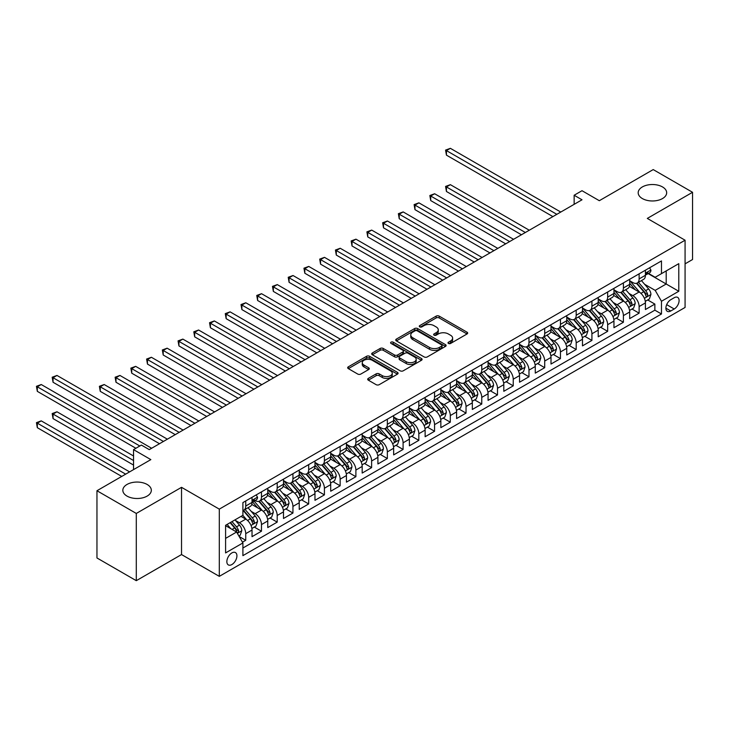 <?xml version="1.0" encoding="UTF-8"?>
<svg xmlns="http://www.w3.org/2000/svg" width="729" height="729" viewBox="0 0 729 729"><rect width="100%" height="100%" fill="white"/><g stroke="black" fill="none" stroke-linecap="round" stroke-linejoin="round"><path stroke-width="1.09" d="M448.453 343.45A1.531 0.884 0 0 0 450.613 343.45L467.025 333.973A2.187 1.258 0 0 0 467.672 333.08A2.187 1.258 0 0 0 467.025 332.187L439.223 316.14A2.187 1.258 0 0 0 436.133 316.14L419.722 325.617A1.531 0.884 0 0 0 419.275 326.237A1.531 0.884 0 0 0 419.722 326.865A1.531 0.884 0 0 0 421.891 326.865L424.014 325.635A6.989 4.037 0 0 1 433.901 325.635L436.215 326.975A6.989 4.037 0 0 1 438.266 329.827A6.989 4.037 0 0 1 436.215 332.679L434.092 333.909A1.531 0.884 0 0 0 433.646 334.529A1.531 0.884 0 0 0 434.092 335.158A1.531 0.884 0 0 0 436.252 335.158L438.375 333.928A6.989 4.037 0 0 1 448.262 333.928L450.577 335.267A6.989 4.037 0 0 1 452.627 338.119A6.989 4.037 0 0 1 450.577 340.972L448.453 342.202A1.531 0.884 0 0 0 448.007 342.821A1.531 0.884 0 0 0 448.453 343.45L448.453 342.202M147.149 484.466A14.243 8.219 0 0 0 131.63 482.68A14.243 8.219 0 0 0 122.837 490.28A14.243 8.219 0 0 0 127.01 496.094A14.243 8.219 0 0 0 142.529 497.88A14.243 8.219 0 0 0 151.322 490.28A14.243 8.219 0 0 0 147.149 484.466M662.497 186.934A14.243 8.219 0 0 0 646.969 185.148A14.243 8.219 0 0 0 638.185 192.748A14.243 8.219 0 0 0 642.349 198.561A14.243 8.219 0 0 0 657.877 200.347A14.243 8.219 0 0 0 666.671 192.748A14.243 8.219 0 0 0 662.497 186.934M231.886 564.547A7.117 4.11 120 0 0 236.542 558.277A7.117 4.11 120 0 0 235.449 552.573A7.117 4.11 120 0 0 231.886 552.919A7.117 4.11 120 0 0 227.238 559.198A7.117 4.11 120 0 0 228.323 564.902A7.117 4.11 120 0 0 231.886 564.547M368.327 378.387A2.187 1.258 0 0 0 367.689 379.271A2.187 1.258 0 0 0 368.327 380.164L376.128 384.666A2.187 1.258 0 0 0 379.217 384.666L397.442 374.15A2.187 1.258 0 0 0 398.089 373.257A2.187 1.258 0 0 0 397.442 372.364L369.639 356.308A2.187 1.258 0 0 0 366.55 356.308L348.325 366.833A2.187 1.258 0 0 0 347.687 367.726A2.187 1.258 0 0 0 348.325 368.619L357.748 374.059A2.187 1.258 0 0 0 360.837 374.059L368.637 369.557A2.187 1.258 0 0 0 369.275 368.664A2.187 1.258 0 0 0 368.637 367.771L363.971 365.074A5.841 3.372 0 0 1 362.258 362.687A5.841 3.372 0 0 1 365.867 359.57A5.841 3.372 0 0 1 372.227 360.299L390.534 370.87A5.841 3.372 0 0 1 392.248 373.257A5.841 3.372 0 0 1 388.639 376.374A5.841 3.372 0 0 1 382.269 375.645L379.217 373.877A2.187 1.258 0 0 0 376.128 373.877L368.327 378.387L368.327 380.164M685.078 263.843L692.55 259.524L692.55 192.292L653.211 169.584L599.32 200.703L582.006 190.706L574.142 195.244L582.006 199.792L149.272 449.629L141.408 445.082L133.544 449.629L133.544 469.613M136.296 513.444L136.296 580.676L181.53 554.559L181.53 487.327L136.296 513.444L96.957 490.735L150.848 459.616L133.544 449.629M181.53 487.327L219.301 509.134L685.078 240.215L685.078 307.447L219.301 576.357L219.301 509.134M692.55 192.292L647.306 218.418L685.078 240.215M424.169 356.937A2.187 1.258 0 0 0 427.258 356.937L445.483 346.412A2.187 1.258 0 0 0 446.121 345.519A2.187 1.258 0 0 0 445.483 344.635L417.681 328.579A2.187 1.258 0 0 0 414.591 328.579L396.366 339.103A2.187 1.258 0 0 0 395.729 339.996A2.187 1.258 0 0 0 396.366 340.89L424.169 356.937M391.646 343.778A1.531 0.884 0 0 1 393.195 343.997L393.195 342.174L421.462 358.495A2.187 1.258 0 0 1 422.1 359.388A2.187 1.258 0 0 1 421.462 360.281L403.237 370.806A2.187 1.258 0 0 1 400.148 370.806L372.346 354.75L372.346 352.973A2.187 1.258 0 0 0 371.708 353.857A2.187 1.258 0 0 0 372.346 354.75M372.346 352.973L380.146 348.462A2.187 1.258 0 0 1 383.235 348.462L394.507 354.977A2.187 1.258 0 0 0 397.597 354.977L402.772 351.989A2.187 1.258 0 0 0 403.41 351.096A2.187 1.258 0 0 0 402.772 350.202L391.036 343.423A1.531 0.884 0 0 1 390.589 342.803A1.531 0.884 0 0 1 391.528 341.983A1.531 0.884 0 0 1 393.195 342.174M136.296 580.676L96.957 557.967L96.957 490.735M242.465 542.176L245.737 540.289L239.203 536.526M235.485 520.479L239.44 522.757A8.903 5.139 60 0 1 245.737 533.664L252.034 530.029L252.034 536.662L261.474 531.204L254.312 527.076M251.223 511.394L255.177 513.672A8.903 5.139 60 0 1 261.474 524.579L267.762 520.943L267.762 527.577L277.202 522.128L270.049 517.991M266.96 502.308L270.915 504.586A8.903 5.139 60 0 1 277.202 515.494L283.499 511.858L283.499 518.492L292.94 513.043L285.786 508.906M282.697 493.223L286.652 495.501A8.903 5.139 60 0 1 292.94 506.409L299.236 502.773L299.236 509.407L308.677 503.958L301.514 499.821M298.434 484.138L302.38 486.416A8.903 5.139 60 0 1 308.677 497.324L314.974 493.688L314.974 500.322L324.414 494.873L317.252 490.735M314.172 475.053L318.117 477.331A8.903 5.139 60 0 1 324.414 488.239L330.711 484.603L330.711 491.237L340.151 485.787L332.989 481.65M329.9 465.968L333.855 468.246A8.903 5.139 60 0 1 340.151 479.153L346.439 475.518L346.439 482.151L355.889 476.702L348.726 472.565M345.637 456.883L349.592 459.161A8.903 5.139 60 0 1 355.889 470.068L362.176 466.432L362.176 473.066L371.617 467.617L364.464 463.48M361.374 447.797L365.329 450.075A8.903 5.139 60 0 1 371.617 460.983L377.914 457.347L377.914 463.981L387.354 458.532L380.201 454.395M377.112 438.712L381.057 440.999A8.903 5.139 60 0 1 387.354 451.898L393.651 448.262L393.651 454.896L403.091 449.447L395.929 445.31M392.849 429.627L396.795 431.914A8.903 5.139 60 0 1 403.091 442.813L409.388 439.177L409.388 445.811L418.829 440.362L411.666 436.224M408.586 420.542L412.532 422.829A8.903 5.139 60 0 1 418.829 433.728L425.125 430.092L425.125 436.726L434.566 431.276L427.404 427.139M424.314 411.457L428.269 413.744A8.903 5.139 60 0 1 434.566 424.642L440.854 421.007L440.854 427.641L450.303 422.191L443.141 418.054M440.052 402.372L444.007 404.659A8.903 5.139 60 0 1 450.303 415.557L456.591 411.921L456.591 418.555L466.031 413.106L458.878 408.969M455.789 393.286L459.744 395.574A8.903 5.139 60 0 1 466.031 406.472L472.328 402.836L472.328 409.47L481.769 404.021L474.606 399.884M471.526 384.201L475.472 386.488A8.903 5.139 60 0 1 481.769 397.387L488.066 393.751L488.066 400.385L497.506 394.936L490.344 390.799M487.264 375.116L491.209 377.403A8.903 5.139 60 0 1 497.506 388.302L503.803 384.666L503.803 391.3L513.243 385.851L506.081 381.714M503.001 366.031L506.947 368.318A8.903 5.139 60 0 1 513.243 379.217L519.54 375.581L519.54 382.215L528.981 376.765L521.818 372.628M518.729 356.946L522.684 359.233A8.903 5.139 60 0 1 528.981 370.132L535.268 366.496L535.268 373.13L544.709 367.68L537.555 363.543M534.466 347.861L538.421 350.148A8.903 5.139 60 0 1 544.709 361.046L551.006 357.41L551.006 364.044L560.446 358.595L553.293 354.458M550.204 338.775L554.158 341.063A8.903 5.139 60 0 1 560.446 351.961L566.743 348.325L566.743 354.959L576.183 349.51L569.021 345.373M565.941 329.699L569.887 331.977A8.903 5.139 60 0 1 576.183 342.876L582.48 339.24L582.48 345.874L591.921 340.425L584.758 336.288M581.678 320.614L585.624 322.892A8.903 5.139 60 0 1 591.921 333.791L598.217 330.155L598.217 336.789L607.658 331.34L600.496 327.203M597.406 311.529L601.361 313.807A8.903 5.139 60 0 1 607.658 324.706L613.955 321.07L613.955 327.704L623.395 322.254L616.233 318.117M613.144 302.444L617.099 304.722A8.903 5.139 60 0 1 623.395 315.621L629.683 311.994L629.683 318.619L639.123 313.169L639.123 306.535A8.903 5.139 -120 0 0 632.836 295.637L628.881 293.359M631.97 309.032L639.123 313.169M252.034 530.029A8.903 5.139 -120 0 0 245.737 519.121L241.017 516.396M267.762 520.943A8.903 5.139 -120 0 0 261.474 510.045L251.742 504.422M283.499 511.858A8.903 5.139 -120 0 0 277.202 500.96L267.479 495.337M299.236 502.773A8.903 5.139 -120 0 0 292.94 491.875L283.207 486.252M314.974 493.688A8.903 5.139 -120 0 0 308.677 482.789L298.945 477.167M330.711 484.603A8.903 5.139 -120 0 0 324.414 473.704L314.682 468.082M346.439 475.518A8.903 5.139 -120 0 0 340.151 464.619L330.419 458.997M362.176 466.432A8.903 5.139 -120 0 0 355.889 455.534L346.157 449.911M377.914 457.347A8.903 5.139 -120 0 0 371.617 446.449L361.885 440.826M393.651 448.262A8.903 5.139 -120 0 0 387.354 437.364L377.622 431.741M409.388 439.177A8.903 5.139 -120 0 0 403.091 428.278L393.359 422.656M425.125 430.092A8.903 5.139 -120 0 0 418.829 419.193L409.097 413.571M440.854 421.007A8.903 5.139 -120 0 0 434.566 410.108L424.834 404.486M456.591 411.921A8.903 5.139 -120 0 0 450.303 401.023L440.571 395.4M472.328 402.836A8.903 5.139 -120 0 0 466.031 391.938L456.299 386.315M488.066 393.751A8.903 5.139 -120 0 0 481.769 382.853L472.037 377.23M503.803 384.666A8.903 5.139 -120 0 0 497.506 373.767L487.774 368.145M519.54 375.581A8.903 5.139 -120 0 0 513.243 364.682L503.511 359.06M535.268 366.496A8.903 5.139 -120 0 0 528.981 355.597L519.248 349.975M551.006 357.41A8.903 5.139 -120 0 0 544.709 346.512L534.986 340.89M566.743 348.325A8.903 5.139 -120 0 0 560.446 337.427L550.714 331.804M582.48 339.24A8.903 5.139 -120 0 0 576.183 328.342L566.451 322.719M598.217 330.155A8.903 5.139 -120 0 0 591.921 319.256L582.189 313.643M613.955 321.07A8.903 5.139 -120 0 0 607.658 310.171L597.926 304.558M629.683 311.994A8.903 5.139 -120 0 0 623.395 301.086L613.663 295.473M674.216 297.724L670.753 299.728A6.898 3.982 120 0 0 666.251 305.806A6.898 3.982 120 0 0 667.308 311.329A6.898 3.982 120 0 0 670.753 310.991L674.216 308.996A6.898 3.982 120 0 0 678.726 302.909A6.898 3.982 120 0 0 677.669 297.386A6.898 3.982 120 0 0 674.216 297.724M225.589 538.385L236.606 532.024L242.903 542.932L242.903 555.644L661.476 313.989L661.476 301.268L655.18 290.37L644.618 284.274M242.903 542.932L225.589 552.919L225.589 525.299L242.903 515.312L242.903 502.591L661.476 260.927L661.476 273.648L678.781 263.661L678.781 291.272L661.476 301.268M255.095 500.541L255.177 500.595A8.903 5.139 60 0 0 259.624 501.033L265.921 497.397A8.903 5.139 -120 0 0 267.762 493.323L267.762 488.239M267.762 489.688L270.915 491.51A8.903 5.139 60 0 0 275.362 491.947L281.658 488.312A8.903 5.139 -120 0 0 283.499 484.238L283.499 479.153M283.499 480.602L286.652 482.425A8.903 5.139 60 0 0 291.099 482.862L297.396 479.226A8.903 5.139 -120 0 0 299.236 475.153L299.236 470.068M299.236 471.517L302.38 473.34A8.903 5.139 60 0 0 306.836 473.777L313.133 470.141A8.903 5.139 -120 0 0 314.974 466.068L314.974 460.983M314.974 462.432L318.117 464.255A8.903 5.139 60 0 0 322.573 464.692L328.861 461.056A8.903 5.139 -120 0 0 330.711 456.983L330.711 451.898M330.711 453.347L333.855 455.169A8.903 5.139 60 0 0 338.302 455.607L344.598 451.971A8.903 5.139 -120 0 0 346.439 447.898L346.439 442.813M346.439 444.262L349.592 446.084A8.903 5.139 60 0 0 354.039 446.522L360.336 442.886A8.903 5.139 -120 0 0 362.176 438.812L362.176 433.728M362.176 435.177L365.329 436.999A8.903 5.139 60 0 0 369.776 437.436L376.073 433.801A8.903 5.139 -120 0 0 377.914 429.727L377.914 424.642M377.914 426.091L381.057 427.914A8.903 5.139 60 0 0 385.513 428.351L391.81 424.715A8.903 5.139 -120 0 0 393.651 420.642L393.651 415.557M393.651 417.006L396.795 418.829A8.903 5.139 60 0 0 401.251 419.266L407.538 415.63A8.903 5.139 -120 0 0 409.388 411.557L409.388 406.472M409.388 407.93L412.532 409.744A8.903 5.139 60 0 0 416.988 410.181L423.276 406.545A8.903 5.139 -120 0 0 425.125 402.472L425.125 397.387M425.125 398.845L428.269 400.658A8.903 5.139 60 0 0 432.716 401.096L439.013 397.469A8.903 5.139 -120 0 0 440.854 393.387L440.854 388.302M440.854 389.76L444.007 391.573A8.903 5.139 60 0 0 448.453 392.011L454.75 388.384A8.903 5.139 -120 0 0 456.591 384.301L456.591 379.217M456.591 380.675L459.744 382.488A8.903 5.139 60 0 0 464.191 382.925L470.487 379.299A8.903 5.139 -120 0 0 472.328 375.216L472.328 370.132M472.328 371.59L475.472 373.403A8.903 5.139 60 0 0 479.928 373.84L486.225 370.214A8.903 5.139 -120 0 0 488.066 366.131L488.066 361.046M488.066 362.504L491.209 364.318A8.903 5.139 60 0 0 495.665 364.755L501.953 361.128A8.903 5.139 -120 0 0 503.803 357.046L503.803 351.961M503.803 353.419L506.947 355.233A8.903 5.139 60 0 0 511.403 355.67L517.69 352.043A8.903 5.139 -120 0 0 519.54 347.961L519.54 342.876M519.54 344.334L522.684 346.147A8.903 5.139 60 0 0 527.131 346.585L533.428 342.958A8.903 5.139 -120 0 0 535.268 338.885L535.268 333.791M535.268 335.249L538.421 337.062A8.903 5.139 60 0 0 542.868 337.5L549.165 333.873A8.903 5.139 -120 0 0 551.006 329.8L551.006 324.706M551.006 326.164L554.158 327.977A8.903 5.139 60 0 0 558.605 328.424L564.902 324.788A8.903 5.139 -120 0 0 566.743 320.714L566.743 315.621M566.743 317.079L569.887 318.892A8.903 5.139 60 0 0 574.343 319.338L580.639 315.703A8.903 5.139 -120 0 0 582.48 311.629L582.48 306.535M582.48 307.993L585.624 309.807A8.903 5.139 60 0 0 590.08 310.253L596.368 306.617A8.903 5.139 -120 0 0 598.217 302.544L598.217 297.45M598.217 298.908L601.361 300.722A8.903 5.139 60 0 0 605.808 301.168L612.105 297.532A8.903 5.139 -120 0 0 613.955 293.459L613.955 288.365M613.955 289.823L617.099 291.636A8.903 5.139 60 0 0 621.545 292.083L627.842 288.447A8.903 5.139 -120 0 0 629.683 284.374L629.683 279.28M242.903 548.017L654.861 310.171L654.861 304.084L645.42 309.533L645.42 302.909A8.903 5.139 -120 0 0 639.123 292.001L629.4 286.388M629.683 280.738L632.836 282.551A8.903 5.139 -120 0 0 637.283 282.998A8.903 5.139 -120 0 0 639.123 278.915L639.123 273.831M637.283 282.998L643.579 279.362A8.903 5.139 -120 0 0 645.42 275.289L645.42 270.195M245.737 500.951L245.737 506.044A8.903 5.139 60 0 1 243.887 510.118A8.903 5.139 60 0 1 242.903 510.473M243.887 510.118L250.184 506.482A8.903 5.139 -120 0 0 252.034 502.409L252.034 497.324M261.474 491.875L261.474 496.959A8.903 5.139 60 0 1 259.624 501.033M277.202 482.789L277.202 487.874A8.903 5.139 60 0 1 275.362 491.947M292.94 473.704L292.94 478.789A8.903 5.139 60 0 1 291.099 482.862M308.677 464.619L308.677 469.704A8.903 5.139 60 0 1 306.836 473.777M324.414 455.534L324.414 460.619A8.903 5.139 60 0 1 322.573 464.692M340.151 446.449L340.151 451.533A8.903 5.139 60 0 1 338.302 455.607M355.889 437.364L355.889 442.448A8.903 5.139 60 0 1 354.039 446.522M371.617 428.278L371.617 433.363A8.903 5.139 60 0 1 369.776 437.436M387.354 419.193L387.354 424.278A8.903 5.139 60 0 1 385.513 428.351M403.091 410.108L403.091 415.193A8.903 5.139 60 0 1 401.251 419.266M418.829 401.023L418.829 406.108A8.903 5.139 60 0 1 416.988 410.181M434.566 391.938L434.566 397.023A8.903 5.139 60 0 1 432.716 401.096M450.303 382.853L450.303 387.937A8.903 5.139 60 0 1 448.453 392.011M466.031 373.767L466.031 378.852A8.903 5.139 60 0 1 464.191 382.925M481.769 364.682L481.769 369.767A8.903 5.139 60 0 1 479.928 373.84M497.506 355.597L497.506 360.682A8.903 5.139 60 0 1 495.665 364.755M513.243 346.512L513.243 351.597A8.903 5.139 60 0 1 511.403 355.67M528.981 337.427L528.981 342.512A8.903 5.139 60 0 1 527.131 346.585M544.709 328.342L544.709 333.426A8.903 5.139 60 0 1 542.868 337.5M560.446 319.256L560.446 324.341A8.903 5.139 60 0 1 558.605 328.424M576.183 310.171L576.183 315.256A8.903 5.139 60 0 1 574.343 319.338M591.921 301.086L591.921 306.171A8.903 5.139 60 0 1 590.08 310.253M607.658 292.001L607.658 297.086A8.903 5.139 60 0 1 605.808 301.168M623.395 282.916L623.395 288.001A8.903 5.139 60 0 1 621.545 292.083M623.395 315.621L623.395 322.254M607.658 324.706L607.658 331.34M591.921 333.791L591.921 340.425M576.183 342.876L576.183 349.51M560.446 351.961L560.446 358.595M544.709 361.046L544.709 367.68M528.981 370.132L528.981 376.765M513.243 379.217L513.243 385.851M497.506 388.302L497.506 394.936M481.769 397.387L481.769 404.021M466.031 406.472L466.031 413.106M450.303 415.557L450.303 422.191M434.566 424.642L434.566 431.276M418.829 433.728L418.829 440.362M403.091 442.813L403.091 449.447M387.354 451.898L387.354 458.532M371.617 460.983L371.617 467.617M355.889 470.068L355.889 476.702M340.151 479.153L340.151 485.787M324.414 488.239L324.414 494.873M308.677 497.324L308.677 503.958M292.94 506.409L292.94 513.043M277.202 515.494L277.202 522.128M261.474 524.579L261.474 531.204M245.737 533.664L245.737 540.289M236.606 532.024L225.589 525.664M655.18 290.37L666.197 284.009L666.197 270.924L678.781 263.661M648.172 273.603L678.781 291.272M648.482 273.421L655.18 277.284L661.476 273.648M181.53 554.559L219.301 576.357M574.142 195.244L574.142 204.33M647.707 299.956L654.861 304.084M654.861 310.171L661.476 313.989M449.064 343.669L450.577 342.794A6.989 4.037 0 0 0 452.627 339.942L452.627 338.119M438.266 329.827L438.266 331.64A6.989 4.037 0 0 1 436.215 334.502L434.703 335.367M467.025 332.187L467.025 333.973L439.223 317.953A2.187 1.258 0 0 0 436.133 317.953L420.341 327.075M445.483 344.635L445.483 346.412L417.681 330.392A2.187 1.258 0 0 0 414.591 330.392L396.394 340.899M441.619 346.147A1.531 0.884 0 0 0 442.066 345.519A1.531 0.884 0 0 0 441.619 344.899L417.216 330.811A1.531 0.884 0 0 0 415.056 330.811L412.814 332.105A6.989 4.037 0 0 0 410.764 334.957A6.989 4.037 0 0 0 412.814 337.809L429.499 347.441A6.989 4.037 0 0 0 439.377 347.441L441.619 346.147L441.619 347.961A1.531 0.884 0 0 0 442.066 347.341L442.066 345.519M410.764 334.957L410.764 336.771A6.989 4.037 0 0 0 412.814 339.623L412.814 337.809M441.619 347.961L439.377 349.255A6.989 4.037 0 0 1 429.499 349.255L412.814 339.623M372.373 354.768L380.146 350.284L380.146 348.462M403.41 351.096L403.41 352.909A2.187 1.258 0 0 1 402.772 353.802L397.597 356.791A2.187 1.258 0 0 1 394.507 356.791L383.235 350.284A2.187 1.258 0 0 0 380.146 350.284M393.195 343.997L421.435 360.299M406.208 361.73A5.841 3.372 0 0 0 412.578 362.459A5.841 3.372 0 0 0 416.186 359.342A5.841 3.372 0 0 0 414.473 356.955L408.03 353.237A2.187 1.258 0 0 0 404.941 353.237L399.765 356.226A2.187 1.258 0 0 0 399.118 357.119A2.187 1.258 0 0 0 399.765 358.003L406.208 361.73L406.208 363.543A5.841 3.372 0 0 0 412.578 364.281A5.841 3.372 0 0 0 416.186 361.165L416.186 359.342M399.118 357.119L399.118 358.932A2.187 1.258 0 0 0 399.765 359.825L399.765 358.003M406.208 363.543L399.765 359.825M392.248 373.257L392.248 375.071A5.841 3.372 0 0 1 388.639 378.187A5.841 3.372 0 0 1 382.269 377.458L379.217 375.699A2.187 1.258 0 0 0 376.128 375.699L368.364 380.183M362.258 362.687L362.258 364.509A5.841 3.372 0 0 0 363.971 366.887L363.971 365.074M368.61 369.576L363.971 366.887M397.414 374.168L369.639 358.13A2.187 1.258 0 0 0 366.55 358.13L348.362 368.637M645.293 301.341L649.357 298.999L650.924 294.452A5.896 3.408 -120 0 0 648.628 288.921L641.438 280.592M639.998 292.575L631.478 282.706A17.022 9.832 -120 0 0 629.683 280.838M635.324 289.805L630.558 284.283A14.133 8.156 -120 0 0 629.683 283.335M529.29 230.227L450.376 184.665L446.44 186.934L446.44 191.481L521.426 234.765M636.481 283.317L643.753 291.737A5.896 3.408 60 0 1 645.858 295.801C646.741 296.985 647.37 296.621 647.744 294.707A5.896 3.408 -120 0 0 645.639 290.643L638.449 282.323M636.909 283.18L644.728 292.22A3.007 1.731 60 0 1 645.484 293.395L647.744 294.707M645.858 295.801L646.286 296.493M446.44 191.481L445.574 186.433L525.354 232.496M445.574 186.433L450.376 184.665M649.594 267.789L650.924 270.104A5.896 3.408 60 0 1 649.712 272.719L646.714 274.441A5.896 3.408 -120 0 0 647.744 273.083L647.616 272.564M556.828 214.326L446.44 150.593L450.376 148.324L560.765 212.057M645.621 274.715L645.639 274.715A5.896 3.408 -120 0 0 646.714 274.441M646.987 272.646L647.744 273.083C647.37 272.199 646.741 272.555 645.858 274.177A5.896 3.408 60 0 1 645.42 275.015M552.892 216.595L446.44 155.14L446.44 150.593L445.574 150.092L450.376 148.324M446.44 155.14L445.574 150.092M629.555 310.426L633.619 308.085L635.196 303.537A5.896 3.408 -120 0 0 632.9 298.006L625.71 289.677M624.27 301.66L615.741 291.791A17.022 9.832 -120 0 0 613.955 289.923M619.586 298.89L614.82 293.368A14.133 8.156 -120 0 0 613.955 292.42M513.553 239.312L434.639 193.75L430.711 196.019L430.711 200.566L505.689 243.851M620.744 292.402L628.015 300.822A5.896 3.408 60 0 1 630.12 304.886C631.004 306.071 631.633 305.706 632.007 303.793A5.896 3.408 -120 0 0 629.911 299.728L622.721 291.409M621.172 292.265L628.99 301.305A3.007 1.731 60 0 1 629.747 302.48L632.007 303.793M630.12 304.886L630.549 305.579M430.711 200.566L429.846 195.518L509.626 241.581M429.846 195.518L434.639 193.75M613.818 319.512L617.882 317.17L619.459 312.623A5.896 3.408 -120 0 0 617.162 307.091L609.973 298.762M608.533 310.745L600.003 300.877A17.022 9.832 -120 0 0 598.217 299.008M603.858 307.975L599.083 302.453A14.133 8.156 -120 0 0 598.217 301.505M497.816 248.398L418.911 202.835L414.974 205.104L414.974 209.651L489.952 252.936M605.006 301.487L612.278 309.907A5.896 3.408 60 0 1 614.383 313.962C615.267 315.156 615.905 314.791 616.269 312.878A5.896 3.408 -120 0 0 614.173 308.814L606.984 300.494M605.434 301.35L613.253 310.39A3.007 1.731 60 0 1 614.009 311.565L616.269 312.878M614.383 313.962L614.811 314.664M414.974 209.651L414.108 204.603L493.888 250.667M414.108 204.603L418.911 202.835M598.081 328.597L602.145 326.255L603.721 321.708A5.896 3.408 -120 0 0 601.425 316.176L594.235 307.848M592.795 319.831L584.266 309.962A17.022 9.832 -120 0 0 582.48 308.085M588.121 317.06L583.346 311.538A14.133 8.156 -120 0 0 582.48 310.59M482.088 257.483L403.173 211.92L399.237 214.189L399.237 218.736L474.214 262.021M589.278 310.572L596.55 318.992A5.896 3.408 60 0 1 598.646 323.047C599.539 324.241 600.167 323.876 600.541 321.963A5.896 3.408 -120 0 0 598.436 317.899L591.246 309.579M589.706 310.436L597.516 319.475A3.007 1.731 60 0 1 598.272 320.651L600.541 321.963M598.646 323.047L599.074 323.749M399.237 218.736L398.371 213.688L478.151 259.752M398.371 213.688L403.173 211.92M582.343 337.682L586.417 335.34L587.984 330.793A5.896 3.408 -120 0 0 585.688 325.262L578.498 316.933M577.058 328.916L568.529 319.047A17.022 9.832 -120 0 0 566.743 317.17M572.383 326.145L567.618 320.623A14.133 8.156 -120 0 0 566.743 319.676M466.35 266.568L387.436 221.005L383.5 223.274L383.5 227.822L458.477 271.106M573.541 319.657L580.813 328.077A5.896 3.408 60 0 1 582.918 332.132C583.801 333.326 584.43 332.962 584.804 331.048A5.896 3.408 -120 0 0 582.699 326.984L575.509 318.655M573.969 319.521L581.778 328.56A3.007 1.731 60 0 1 582.535 329.736L584.804 331.048M582.918 332.132L583.346 332.834M383.5 227.822L382.634 222.773L462.414 268.837M382.634 222.773L387.436 221.005M566.615 346.767L570.679 344.425L572.247 339.878A5.896 3.408 -120 0 0 569.95 334.347L562.761 326.018M561.321 338.001L552.801 328.132A17.022 9.832 -120 0 0 551.006 326.255M556.646 335.231L551.88 329.708A14.133 8.156 -120 0 0 551.006 328.761M450.613 275.653L371.699 230.091L367.762 232.36L367.762 236.907L442.749 280.191M557.803 328.743L565.075 337.163A5.896 3.408 60 0 1 567.18 341.218C568.064 342.411 568.693 342.047 569.067 340.133A5.896 3.408 -120 0 0 566.962 336.069L559.772 327.74M558.232 328.606L566.041 337.645A3.007 1.731 60 0 1 566.798 338.821L569.067 340.133M567.18 341.218L567.609 341.919M367.762 236.907L366.897 231.858L446.677 277.922M366.897 231.858L371.699 230.091M550.878 355.852L554.942 353.51L556.519 348.963A5.896 3.408 -120 0 0 554.222 343.432L547.032 335.103M545.584 347.086L537.063 337.217A17.022 9.832 -120 0 0 535.268 335.34M540.909 344.316L536.143 338.794A14.133 8.156 -120 0 0 535.268 337.846M434.876 284.738L355.962 239.176L352.025 241.445L352.025 245.983L427.012 289.276M542.066 337.828L549.338 346.248A5.896 3.408 60 0 1 551.443 350.303C552.327 351.496 552.956 351.132 553.329 349.218A5.896 3.408 -120 0 0 551.224 345.154L544.034 336.825M542.494 337.691L550.313 346.731A3.007 1.731 60 0 1 551.069 347.906L553.329 349.218M551.443 350.303L551.871 351.004M352.025 245.983L351.168 240.944L430.939 287.007M351.168 240.944L355.962 239.176M535.141 364.937L539.205 362.595L540.781 358.048A5.896 3.408 -120 0 0 538.485 352.508L531.295 344.188M529.855 356.171L521.326 346.302A17.022 9.832 -120 0 0 519.54 344.425M525.172 353.401L520.406 347.879A14.133 8.156 -120 0 0 519.54 346.931M419.139 293.823L340.224 248.261L336.297 250.53L336.297 255.068L411.274 298.361M526.329 346.913L533.601 355.333A5.896 3.408 60 0 1 535.706 359.388C536.59 360.573 537.218 360.217 537.592 358.303A5.896 3.408 -120 0 0 535.496 354.239L528.306 345.911M526.757 346.767L534.576 355.816A3.007 1.731 60 0 1 535.332 356.991L537.592 358.303M535.706 359.388L536.134 360.09M336.297 255.068L335.431 250.029L415.211 296.092M335.431 250.029L340.224 248.261M519.403 374.023L523.468 371.681L525.044 367.134A5.896 3.408 -120 0 0 522.748 361.593L515.558 353.273M514.118 365.256L505.589 355.387A17.022 9.832 -120 0 0 503.803 353.51M509.443 362.486L504.668 356.964A14.133 8.156 -120 0 0 503.803 356.016M403.41 302.899L324.496 257.346L320.56 259.615L320.56 264.153L395.537 307.447M510.601 355.998L517.872 364.418A5.896 3.408 60 0 1 519.968 368.473C520.861 369.658 521.49 369.302 521.855 367.389A5.896 3.408 -120 0 0 519.759 363.324L512.569 354.996M511.02 355.852L518.838 364.901A3.007 1.731 60 0 1 519.595 366.076L521.855 367.389M519.968 368.473L520.397 369.175M320.56 264.153L319.694 259.114L399.474 305.178M319.694 259.114L324.496 257.346M503.666 383.108L507.73 380.766L509.307 376.219A5.896 3.408 -120 0 0 507.01 370.678L499.821 362.359M498.381 374.341L489.852 364.473A17.022 9.832 -120 0 0 488.066 362.595M493.706 371.571L488.931 366.049A14.133 8.156 -120 0 0 488.066 365.101M387.673 311.985L308.759 266.431L304.822 268.7L304.822 273.238L379.8 316.532M494.863 365.083L502.135 373.494A5.896 3.408 60 0 1 504.231 377.558C505.124 378.743 505.753 378.387 506.126 376.474A5.896 3.408 -120 0 0 504.021 372.41L496.832 364.081M495.292 364.937L503.101 373.986A3.007 1.731 60 0 1 503.857 375.162L506.126 376.474M504.231 377.558L504.668 378.26M304.822 273.238L303.957 268.199L383.736 314.263M303.957 268.199L308.759 266.431M487.929 392.193L492.002 389.851L493.569 385.304A5.896 3.408 -120 0 0 491.273 379.763L484.083 371.444M482.644 383.427L474.114 373.558A17.022 9.832 -120 0 0 472.328 371.681M477.969 380.656L473.203 375.134A14.133 8.156 -120 0 0 472.328 374.187M371.936 321.07L293.022 275.516L289.085 277.785L289.085 282.323L364.063 325.617M479.126 374.168L486.398 382.579A5.896 3.408 60 0 1 488.503 386.643C489.387 387.828 490.016 387.473 490.389 385.559A5.896 3.408 -120 0 0 488.284 381.495L481.094 373.166M479.554 374.023L487.364 383.071A3.007 1.731 60 0 1 488.12 384.247L490.389 385.559M488.503 386.643L488.931 387.345M289.085 282.323L288.219 277.284L367.999 323.348M288.219 277.284L293.022 275.516M472.201 401.278L476.265 398.936L477.832 394.389A5.896 3.408 -120 0 0 475.536 388.849L468.346 380.529M466.906 392.512L458.386 382.643A17.022 9.832 -120 0 0 456.591 380.766M462.232 389.742L457.466 384.219A14.133 8.156 -120 0 0 456.591 383.272M356.199 330.155L277.284 284.602L273.348 286.871L273.348 291.409L348.334 334.702M463.389 383.244L470.661 391.664A5.896 3.408 60 0 1 472.766 395.729C473.65 396.913 474.278 396.549 474.652 394.644A5.896 3.408 -120 0 0 472.547 390.58L465.357 382.251M463.817 383.108L471.627 392.156A3.007 1.731 60 0 1 472.392 393.332L474.652 394.644M472.766 395.729L473.194 396.43M273.348 291.409L272.482 286.369L352.262 332.433M272.482 286.369L277.284 284.602M456.463 410.363L460.528 408.021L462.104 403.474A5.896 3.408 -120 0 0 459.808 397.934L452.618 389.614M451.169 401.597L442.649 391.728A17.022 9.832 -120 0 0 440.854 389.851M446.494 398.827L441.728 393.305A14.133 8.156 -120 0 0 440.854 392.357M340.461 339.24L261.547 293.687L257.619 295.956L257.619 300.494L332.597 343.787M447.652 392.33L454.923 400.75A5.896 3.408 60 0 1 457.028 404.814C457.912 405.998 458.541 405.634 458.915 403.729A5.896 3.408 -120 0 0 456.81 399.665L449.62 391.336M448.08 392.193L455.898 401.242A3.007 1.731 60 0 1 456.655 402.417L458.915 403.729M457.028 404.814L457.457 405.515M257.619 300.494L256.754 295.455L336.525 341.518M256.754 295.455L261.547 293.687M440.726 419.448L444.79 417.097L446.367 412.559A5.896 3.408 -120 0 0 444.07 407.019L436.881 398.699M435.441 410.682L426.912 400.813A17.022 9.832 -120 0 0 425.125 398.936M430.766 407.912L425.991 402.39A14.133 8.156 -120 0 0 425.125 401.442M324.724 348.325L245.81 302.772L241.882 305.041L241.882 309.579L316.86 352.872M431.914 401.415L439.186 409.835A5.896 3.408 60 0 1 441.291 413.899C442.175 415.083 442.804 414.719 443.177 412.814A5.896 3.408 -120 0 0 441.081 408.75L433.892 400.421M432.343 401.278L440.161 410.327A3.007 1.731 60 0 1 440.917 411.502L443.177 412.814M441.291 413.899L441.719 414.601M241.882 309.579L241.017 304.54L320.796 350.603M241.017 304.54L245.81 302.772M424.989 428.534L429.053 426.183L430.629 421.644A5.896 3.408 -120 0 0 428.333 416.104L421.143 407.784M419.704 419.767L411.174 409.898A17.022 9.832 -120 0 0 409.388 408.021M415.029 416.997L410.254 411.475A14.133 8.156 -120 0 0 409.388 410.527M308.996 357.41L230.082 311.857L226.145 314.126L226.145 318.664L301.123 361.958M416.186 410.5L423.458 418.92A5.896 3.408 60 0 1 425.554 422.984C426.447 424.169 427.076 423.804 427.449 421.9A5.896 3.408 -120 0 0 425.344 417.835L418.154 409.507M416.605 410.363L424.424 419.412A3.007 1.731 60 0 1 425.18 420.587L427.449 421.9M425.554 422.984L425.982 423.686M226.145 318.664L225.279 313.625L305.059 359.689M225.279 313.625L230.082 311.857M409.251 437.619L413.316 435.268L414.892 430.73A5.896 3.408 -120 0 0 412.596 425.189L405.406 416.87M403.966 428.852L395.437 418.984A17.022 9.832 -120 0 0 393.651 417.106M399.292 426.082L394.517 420.56A14.133 8.156 -120 0 0 393.651 419.612M293.258 366.496L214.344 320.942L210.408 323.211L210.408 327.749L285.385 371.043M400.449 419.585L407.721 428.005A5.896 3.408 60 0 1 409.816 432.069C410.709 433.254 411.338 432.889 411.712 430.976A5.896 3.408 -120 0 0 409.607 426.921L402.417 418.592M400.877 419.448L408.687 428.497A3.007 1.731 60 0 1 409.443 429.673L411.712 430.976M409.816 432.069L410.254 432.771M210.408 327.749L209.542 322.71L289.322 368.774M209.542 322.71L214.344 320.942M393.514 446.704L397.587 444.353L399.155 439.815A5.896 3.408 -120 0 0 396.858 434.274L389.669 425.955M388.229 437.938L379.7 428.069A17.022 9.832 -120 0 0 377.914 426.192M383.554 435.167L378.788 429.645A14.133 8.156 -120 0 0 377.914 428.698M277.521 375.581L198.607 330.018L194.67 332.296L194.67 336.834L269.648 380.128M384.712 428.67L391.983 437.09A5.896 3.408 60 0 1 394.088 441.154C394.972 442.339 395.601 441.974 395.975 440.061A5.896 3.408 -120 0 0 393.87 436.006L386.68 427.677M385.14 428.534L392.949 437.582A3.007 1.731 60 0 1 393.706 438.758L395.975 440.061M394.088 441.154L394.517 441.856M194.67 336.834L193.805 331.795L273.585 377.859M193.805 331.795L198.607 330.018M377.786 455.789L381.85 453.438L383.418 448.9A5.896 3.408 -120 0 0 381.121 443.36L373.931 435.04M372.492 447.023L363.971 437.154A17.022 9.832 -120 0 0 362.176 435.277M367.817 444.253L363.051 438.73A14.133 8.156 -120 0 0 362.176 437.783M261.784 384.666L182.87 339.103L178.933 341.382L178.933 345.92L253.92 389.213M368.974 437.755L376.246 446.175A5.896 3.408 60 0 1 378.351 450.24C379.235 451.424 379.864 451.06 380.237 449.146A5.896 3.408 -120 0 0 378.132 445.091L370.943 436.762M369.403 437.619L377.221 446.667A3.007 1.731 60 0 1 377.977 447.843L380.237 449.146M378.351 450.24L378.779 450.941M178.933 345.92L178.067 340.88L257.847 386.944M178.067 340.88L182.87 339.103M362.049 464.874L366.113 462.523L367.689 457.985A5.896 3.408 -120 0 0 365.393 452.445L358.203 444.125M356.763 456.108L348.234 446.23A17.022 9.832 -120 0 0 346.439 444.362M352.08 453.338L347.314 447.816A14.133 8.156 -120 0 0 346.439 446.868M246.047 393.751L167.132 348.189L163.205 350.467L163.205 355.005L238.183 398.298M353.237 446.841L360.509 455.261A5.896 3.408 60 0 1 362.614 459.325C363.498 460.509 364.126 460.145 364.5 458.231A5.896 3.408 -120 0 0 362.404 454.176L355.214 445.847M353.665 446.704L361.484 455.753A3.007 1.731 60 0 1 362.24 456.928L364.5 458.231M362.614 459.325L363.042 460.026M163.205 355.005L162.339 349.966L242.119 396.02M162.339 349.966L167.132 348.189M346.311 473.959L350.376 471.608L351.952 467.07A5.896 3.408 -120 0 0 349.656 461.53L342.466 453.21M341.026 465.193L332.497 455.315A17.022 9.832 -120 0 0 330.711 453.447M336.351 462.423L331.577 456.901A14.133 8.156 -120 0 0 330.711 455.953M230.309 402.836L151.395 357.274L147.468 359.552L147.468 364.09L222.445 407.383M337.5 455.926L344.771 464.346A5.896 3.408 60 0 1 346.876 468.41C347.76 469.594 348.398 469.23 348.763 467.316A5.896 3.408 -120 0 0 346.667 463.261L339.477 454.932M337.928 455.789L345.746 464.838A3.007 1.731 60 0 1 346.503 466.013L348.763 467.316M346.876 468.41L347.305 469.111M147.468 364.09L146.602 359.051L226.382 405.105M146.602 359.051L151.395 357.274M330.574 483.045L334.638 480.693L336.215 476.155A5.896 3.408 -120 0 0 333.918 470.615L326.729 462.295M325.289 474.278L316.76 464.4A17.022 9.832 -120 0 0 314.974 462.532M320.614 471.508L315.839 465.986A14.133 8.156 -120 0 0 314.974 465.038M214.581 411.921L135.667 366.359L131.73 368.637L131.73 373.175L206.708 416.469M321.771 465.011L329.043 473.431A5.896 3.408 60 0 1 331.139 477.495C332.032 478.68 332.661 478.315 333.035 476.401A5.896 3.408 -120 0 0 330.93 472.346L323.74 464.018M322.2 464.874L330.009 473.923A3.007 1.731 60 0 1 330.766 475.098L333.035 476.401M331.139 477.495L331.567 478.197M131.73 373.175L130.865 368.136L210.645 414.19M130.865 368.136L135.667 366.359M314.837 492.13L318.91 489.779L320.478 485.241A5.896 3.408 -120 0 0 318.181 479.7L310.991 471.381M309.552 483.363L301.022 473.486A17.022 9.832 -120 0 0 299.236 471.617M304.877 480.593L300.111 475.071A14.133 8.156 -120 0 0 299.236 474.123M198.844 421.007L119.93 375.444L115.993 377.722L115.993 382.26L190.971 425.554M306.034 474.096L313.306 482.516A5.896 3.408 60 0 1 315.411 486.58C316.295 487.765 316.924 487.4 317.297 485.487A5.896 3.408 -120 0 0 315.192 481.432L308.002 473.103M306.462 473.959L314.272 483.008A3.007 1.731 60 0 1 315.028 484.184L317.297 485.487M315.411 486.58L315.839 487.282M115.993 382.26L115.127 377.221L194.907 423.276M115.127 377.221L119.93 375.444M299.1 501.215L303.173 498.864L304.74 494.326A5.896 3.408 -120 0 0 302.444 488.785L295.254 480.466M293.814 492.449L285.294 482.571A17.022 9.832 -120 0 0 283.499 480.703M289.14 489.678L284.374 484.156A14.133 8.156 -120 0 0 283.499 483.209M183.107 430.092L104.192 384.529L100.256 386.807L100.256 391.345L175.242 434.639M290.297 483.181L297.569 491.601A5.896 3.408 60 0 1 299.674 495.665C300.558 496.85 301.186 496.485 301.56 494.572A5.896 3.408 -120 0 0 299.455 490.517L292.265 482.188M290.725 483.045L298.535 492.093A3.007 1.731 60 0 1 299.291 493.269L301.56 494.572M299.674 495.665L300.102 496.367M100.256 391.345L99.39 386.306L179.17 432.361M99.39 386.306L104.192 384.529M283.371 510.3L287.436 507.949L289.003 503.411A5.896 3.408 -120 0 0 286.707 497.871L279.517 489.551M278.077 501.534L269.557 491.656A17.022 9.832 -120 0 0 267.762 489.788M273.402 498.764L268.637 493.241A14.133 8.156 -120 0 0 267.762 492.294M84.518 400.431L159.505 443.724L53.053 382.26L53.053 377.722L56.99 375.444L167.369 439.177M274.56 492.266L281.831 500.686A5.896 3.408 60 0 1 283.936 504.75C284.82 505.935 285.449 505.571 285.823 503.657A5.896 3.408 -120 0 0 283.718 499.593L276.528 491.273M274.988 492.13L282.806 501.178A3.007 1.731 60 0 1 283.563 502.354L285.823 503.657M283.936 504.75L284.365 505.452M267.634 519.385L271.698 517.034L273.275 512.496A5.896 3.408 -120 0 0 270.978 506.956L263.789 498.636M262.349 510.619L254.129 501.105M257.665 507.849L252.899 502.327A14.133 8.156 -120 0 0 252.462 501.834M68.79 409.516L135.895 448.262L37.316 391.345L37.316 386.807L41.252 384.529L151.632 448.262M258.822 501.352L266.094 509.771A5.896 3.408 60 0 1 268.199 513.836C269.083 515.02 269.712 514.656 270.085 512.742A5.896 3.408 -120 0 0 267.99 508.678L260.8 500.358M259.251 501.215L267.069 510.264A3.007 1.731 60 0 1 267.825 511.439L270.085 512.742M268.199 513.836L268.627 514.537M251.897 528.47L255.961 526.119L257.537 521.581A5.896 3.408 -120 0 0 255.241 516.041L248.051 507.721M246.612 519.704L242.848 515.339M241.937 516.934L241.317 516.223M133.544 455.989L56.99 411.785L53.053 414.063L53.053 418.601L133.544 465.075M243.085 510.437L250.366 518.857A5.896 3.408 60 0 1 252.462 522.921C253.346 524.105 253.984 523.741 254.348 521.827A5.896 3.408 -120 0 0 252.252 517.763L245.062 509.443M243.513 510.3L251.332 519.349A3.007 1.731 60 0 1 252.088 520.524L254.348 521.827M252.462 522.921L252.89 523.622M53.053 418.601L52.187 413.562L133.544 460.528M52.187 413.562L56.99 411.785M256.198 494.918L257.537 497.233A5.896 3.408 60 0 1 256.316 499.839L253.328 501.561A5.896 3.408 -120 0 0 254.348 500.203L254.23 499.684M163.433 441.446L52.187 377.221L56.99 375.444M252.225 501.844L252.252 501.844A5.896 3.408 -120 0 0 253.328 501.561M253.592 499.766L254.348 500.203C253.984 499.319 253.355 499.684 252.462 501.297A5.896 3.408 60 0 1 252.034 502.135M53.053 382.26L52.187 377.221M238.893 535.979L240.224 535.204L241.8 530.666A5.896 3.408 -120 0 0 239.504 525.126L234.975 519.886M230.756 528.643L227.111 524.424M226.2 526.019L225.589 525.317M129.607 471.882L41.252 420.87L37.316 423.139L37.316 427.686L121.734 476.429M230.1 522.702L234.629 527.942A5.896 3.408 60 0 1 236.725 532.006C237.618 533.191 238.246 532.826 238.62 530.912A5.896 3.408 -120 0 0 236.515 526.848L231.986 521.609M230.464 522.493L235.595 528.434A3.007 1.731 60 0 1 236.351 529.609L238.62 530.912M236.725 532.006L237.153 532.708M37.316 427.686L36.45 422.647L125.67 474.151M36.45 422.647L41.252 420.87M139.831 445.993L36.45 386.306L41.252 384.529M37.316 391.345L36.45 386.306M239.44 522.757L245.737 519.121M255.177 513.672L261.474 510.045M270.915 504.586L277.202 500.96M286.652 495.501L292.94 491.875M302.38 486.416L308.677 482.789M318.117 477.331L324.414 473.704M333.855 468.246L340.151 464.619M349.592 459.161L355.889 455.534M365.329 450.075L371.617 446.449M381.057 440.999L387.354 437.364M396.795 431.914L403.091 428.278M412.532 422.829L418.829 419.193M428.269 413.744L434.566 410.108M444.007 404.659L450.303 401.023M459.744 395.574L466.031 391.938M475.472 386.488L481.769 382.853M491.209 377.403L497.506 373.767M506.947 368.318L513.243 364.682M522.684 359.233L528.981 355.597M538.421 350.148L544.709 346.512M554.158 341.063L560.446 337.427M569.887 331.977L576.183 328.342M585.624 322.892L591.921 319.256M601.361 313.807L607.658 310.171M617.099 304.722L623.395 301.086M632.836 295.637L639.123 292.001M639.123 278.915L645.42 275.289M245.737 506.044L252.034 502.409M261.474 496.959L267.762 493.323M277.202 487.874L283.499 484.238M292.94 478.789L299.236 475.153M308.677 469.704L314.974 466.068M324.414 460.619L330.711 456.983M340.151 451.533L346.439 447.898M355.889 442.448L362.176 438.812M371.617 433.363L377.914 429.727M387.354 424.278L393.651 420.642M403.091 415.193L409.388 411.557M418.829 406.108L425.125 402.472M434.566 397.023L440.854 393.387M450.303 387.937L456.591 384.301M466.031 378.852L472.328 375.216M481.769 369.767L488.066 366.131M497.506 360.682L503.803 357.046M513.243 351.597L519.54 347.961M528.981 342.512L535.268 338.885M544.709 333.426L551.006 329.8M560.446 324.341L566.743 320.714M576.183 315.256L582.48 311.629M591.921 306.171L598.217 302.544M607.658 297.086L613.955 293.459M623.395 288.001L629.683 284.374M639.123 306.535L645.42 302.909M666.671 304.631L674.216 308.996M665.878 308.176L670.753 310.991M450.577 342.794L450.577 340.972M434.092 335.158L434.092 333.909M436.215 334.502L436.215 332.679M419.722 326.865L419.722 325.617M436.133 317.953L436.133 316.14M439.223 317.953L439.223 316.14M396.366 340.89L396.366 339.103M414.591 330.392L414.591 328.579M417.681 330.392L417.681 328.579M429.499 349.255L429.499 347.441M439.377 349.255L439.377 347.441M383.235 350.284L383.235 348.462M394.507 356.791L394.507 354.977M397.597 356.791L397.597 354.977M402.772 353.802L402.772 351.989M421.462 360.281L421.462 358.495M376.128 375.699L376.128 373.877M379.217 375.699L379.217 373.877M382.269 377.458L382.269 375.645M368.637 369.557L368.637 367.771M348.325 368.619L348.325 366.833M366.55 358.13L366.55 356.308M369.639 358.13L369.639 356.308M397.442 374.15L397.442 372.364M644.39 298.325L650.888 294.571M631.478 282.706L632.289 282.241M645.639 290.643L648.628 288.921M640.937 293.359L643.753 291.737M650.888 270.04L645.42 273.193M628.653 307.41L635.15 303.656M615.741 291.791L616.552 291.327M629.911 299.728L632.9 298.006M625.209 302.444L628.015 300.822M612.916 316.495L619.422 312.741M600.003 300.877L600.814 300.412M614.173 308.814L617.162 307.091M609.471 311.529L612.278 309.907M597.179 325.581L603.685 321.826M584.266 309.962L585.077 309.497M598.436 317.899L601.425 316.176M593.734 320.614L596.55 318.992M581.45 334.666L587.948 330.911M568.529 319.047L569.34 318.573M582.699 326.984L585.688 325.262M577.997 329.699L580.813 328.077M565.713 343.742L572.21 339.996M552.801 328.132L553.612 327.658M566.962 336.069L569.95 334.347M562.259 338.785L565.075 337.163M549.976 352.827L556.473 349.082M537.063 337.217L537.874 336.743M551.224 345.154L554.222 343.432M546.531 347.87L549.338 346.248M534.239 361.912L540.736 358.167M521.326 346.302L522.137 345.828M535.496 354.239L538.485 352.508M530.794 356.955L533.601 355.333M518.501 370.997L525.008 367.252M505.589 355.387L506.4 354.914M519.759 363.324L522.748 361.593M515.057 366.04L517.872 364.418M502.773 380.082L509.27 376.337M489.852 364.473L490.663 363.999M504.021 372.41L507.01 370.678M499.319 375.125L502.135 373.494M487.036 389.168L493.533 385.422M474.114 373.558L474.925 373.084M488.284 381.495L491.273 379.763M483.582 384.21L486.398 382.579M471.299 398.253L477.796 394.507M458.386 382.643L459.197 382.169M472.547 390.58L475.536 388.849M467.845 393.296L470.661 391.664M455.561 407.338L462.058 403.584M442.649 391.728L443.46 391.254M456.81 399.665L459.808 397.934M452.117 402.381L454.923 400.75M439.824 416.423L446.321 412.669M426.912 400.813L427.723 400.339M441.081 408.75L444.07 407.019M436.379 411.466L439.186 409.835M424.087 425.508L430.593 421.754M411.174 409.898L411.985 409.425M425.344 417.835L428.333 416.104M420.642 420.551L423.458 418.92M408.358 434.593L414.856 430.839M395.437 418.984L396.248 418.51M409.607 426.921L412.596 425.189M404.905 429.636L407.721 428.005M392.621 443.679L399.118 439.924M379.7 428.069L380.511 427.595M393.87 436.006L396.858 434.274M389.168 438.721L391.983 437.09M376.884 452.764L383.381 449.009M363.971 437.154L364.782 436.68M378.132 445.091L381.121 443.36M373.43 447.797L376.246 446.175M361.147 461.849L367.644 458.094M348.234 446.23L349.045 445.765M362.404 454.176L365.393 452.445M357.702 456.883L360.509 455.261M345.409 470.934L351.916 467.18M332.497 455.315L333.308 454.85M346.667 463.261L349.656 461.53M341.965 465.968L344.771 464.346M329.672 480.019L336.178 476.265M316.76 464.4L317.571 463.936M330.93 472.346L333.918 470.615M326.228 475.053L329.043 473.431M313.944 489.104L320.441 485.35M301.022 473.486L301.833 473.021M315.192 481.432L318.181 479.7M310.49 484.138L313.306 482.516M298.207 498.189L304.704 494.435M285.294 482.571L286.096 482.106M299.455 490.517L302.444 488.785M294.753 493.223L297.569 491.601M282.469 507.275L288.966 503.52M269.557 491.656L270.368 491.191M283.718 499.593L286.707 497.871M279.025 502.308L281.831 500.686M266.732 516.36L273.229 512.605M267.99 508.678L270.978 506.956M263.287 511.394L266.094 509.771M250.995 525.445L257.501 521.691M252.252 517.763L255.241 516.041M247.55 520.479L250.366 518.857M257.501 497.16L252.034 500.322M237.353 533.318L241.764 530.776M236.515 526.848L239.504 525.126M232.077 529.409L234.629 527.942"/></g></svg>
